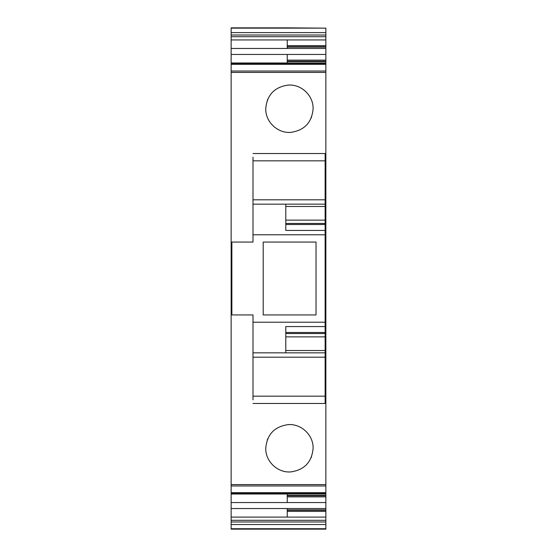<?xml version="1.0" encoding="UTF-8"?>
<svg xmlns="http://www.w3.org/2000/svg" width="557" height="557" viewBox="0 0 557 557"><rect width="100%" height="100%" fill="white"/><g stroke="black" fill="none" stroke-linecap="round" stroke-linejoin="round"><path stroke-width="0.84" d="M231.141 528.725L231.141 529.15L325.859 529.15L325.859 524.534L231.141 524.534L231.141 528.725L325.859 528.725M325.859 63.881L231.141 63.881L231.141 36.699L325.859 36.699L325.859 39.937L287.245 39.937L287.245 48.459L325.859 48.459L325.859 54.454L287.245 54.454L287.245 62.976L325.859 62.976L325.859 494.024L287.245 494.024L287.245 502.546L325.859 502.546L325.859 508.541L287.245 508.541L287.245 517.084L325.859 517.084L325.859 520.315L231.141 520.315L231.141 524.534M231.141 520.315L231.141 493.119L325.859 493.119M231.141 64.535L231.141 492.465M231.141 36.699L231.141 35.028L325.859 35.028L325.859 36.699M231.141 27.85L287.245 27.85L231.141 27.85L231.141 35.028M325.859 520.315L325.859 524.541M313.111 108.726C313.445 95.581 301.288 84.023 288.108 85.082C274.441 87.059 266.991 94.941 265.752 108.726C265.411 121.872 277.574 133.436 290.754 132.371C304.414 130.401 311.871 122.519 313.111 108.726M313.111 448.274C313.445 435.128 301.288 423.564 288.108 424.629C274.441 426.599 266.991 434.481 265.752 448.274C265.411 461.419 277.574 472.977 290.754 471.918C304.414 469.941 311.871 462.059 313.111 448.274M231.141 32.619L325.859 32.619L325.859 35.028M231.141 28.142L325.859 28.142L325.859 32.619M287.245 27.85L325.859 28.142M325.859 39.937L325.859 48.459M325.859 54.454L325.859 62.976M325.859 494.024L325.859 502.546M325.859 508.541L325.859 517.084M287.245 511.403L325.859 511.403M287.245 496.865L325.859 496.865M290.065 85.054A23.679 23.679 0 0 0 289.076 85.054M267.666 99.397A23.679 23.679 0 0 0 267.318 100.246M288.798 132.399A23.679 23.679 0 0 0 289.786 132.406M311.196 118.056A23.679 23.679 0 0 0 311.537 117.214M290.065 424.601A23.679 23.679 0 0 0 289.076 424.594M267.666 438.944A23.679 23.679 0 0 0 267.318 439.786M288.798 471.946A23.679 23.679 0 0 0 289.786 471.946M311.196 457.603A23.679 23.679 0 0 0 311.537 456.754M252.996 157.116L252.996 242.065L231.865 242.065L231.865 314.935L252.996 314.935L252.996 399.884M252.996 153.537L325.135 153.537L325.135 199.81L252.996 199.81M252.996 234.782L325.135 234.782L325.135 230.431L285.79 230.431L285.79 204.154L325.135 204.154L325.135 199.81M325.135 204.154L325.135 224.506L285.79 224.506M325.135 230.431L325.135 224.506M325.135 234.782L325.135 403.463L252.996 403.463M325.859 60.135L287.245 60.135M325.859 45.618L287.245 45.618M325.859 46.732L287.245 46.732M325.859 47.094L287.245 47.094M325.859 61.249L287.245 61.249M325.859 61.611L287.245 61.611M287.245 495.389L325.859 495.389M287.245 495.751L325.859 495.751M287.245 509.906L325.859 509.906M287.245 510.268L325.859 510.268M325.135 322.218L252.996 322.218M263.196 314.935L316.028 314.935L316.028 242.065L263.196 242.065L263.196 314.935M285.79 220.126L325.135 220.126M285.79 223.475L325.135 223.475M325.135 326.569L285.79 326.569L285.79 352.846L325.135 352.846M325.135 332.494L285.79 332.494M285.79 333.525L325.135 333.525M285.79 336.874L325.135 336.874M252.996 357.19L325.135 357.19M231.141 521.972L325.859 521.972M287.245 517.084L231.141 517.084M231.141 508.541L287.245 508.541M287.245 502.546L231.141 502.546M231.141 494.024L287.245 494.024M231.141 492.687L325.859 492.687M231.141 485.976L325.859 485.976M231.141 484.583L325.859 484.583M231.141 72.417L325.859 72.417M231.141 71.024L325.859 71.024M231.141 64.313L325.859 64.313M287.245 62.976L231.141 62.976M231.141 54.454L287.245 54.454M287.245 48.459L231.141 48.459M231.141 39.937L287.245 39.937M285.79 204.154L252.996 204.154M252.996 160.827L325.135 160.827M325.135 206.473L285.79 206.473M285.79 352.846L252.996 352.846M325.135 350.527L285.79 350.527M325.135 396.173L252.996 396.173"/></g></svg>
